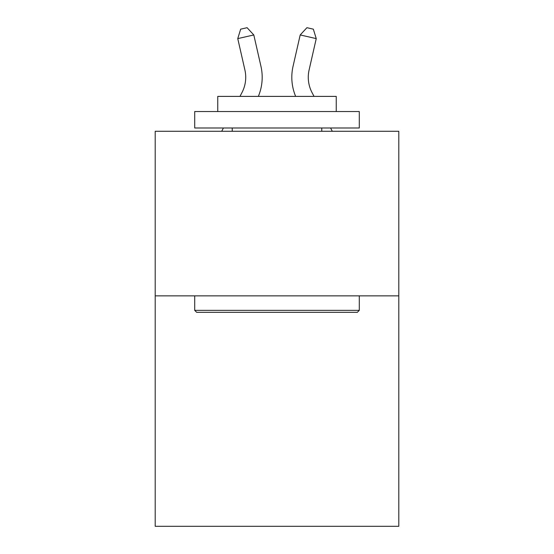 <?xml version="1.0" encoding="UTF-8"?>
<svg xmlns="http://www.w3.org/2000/svg" width="554" height="554" viewBox="0 0 554 554"><rect width="100%" height="100%" fill="white"/><g stroke="black" fill="none" stroke-linecap="round" stroke-linejoin="round"><path stroke-width="0.83" d="M398.797 295.871L398.797 526.3L155.203 526.3L155.203 131.284L398.797 131.284L398.797 295.871L155.203 295.871M241.966 92.573A32.921 32.921 -37.4 0 0 244.903 69.984A32.921 32.921 -37.4 0 1 241.966 92.573A32.921 32.921 -37.4 0 0 244.903 69.984A32.921 32.921 -37.4 0 1 241.966 92.573A32.921 32.921 -37.4 0 0 244.903 69.984A32.921 32.921 -37.4 0 1 241.966 92.573A32.921 32.921 -37.4 0 0 244.903 69.984A32.921 32.921 -37.4 0 1 241.966 92.573A32.921 32.921 -37.4 0 0 244.903 69.984A32.921 32.921 -37.4 0 1 241.966 92.573A32.921 32.921 -37.4 0 0 244.903 69.984A32.921 32.921 -37.4 0 1 241.966 92.573A32.921 32.921 -37.4 0 0 244.903 69.984A32.921 32.921 -37.4 0 1 241.966 92.573A32.921 32.921 -37.4 0 0 244.903 69.984A32.921 32.921 -37.4 0 1 241.966 92.573A32.921 32.921 -37.4 0 0 244.903 69.984A32.921 32.921 -37.4 0 1 241.966 92.573A32.921 32.921 -37.4 0 0 244.903 69.984A32.921 32.921 -37.4 0 1 241.966 92.573A32.921 32.921 -37.4 0 0 244.903 69.984A32.921 32.921 -37.4 0 1 241.966 92.573A32.921 32.921 -37.4 0 0 244.903 69.984A32.921 32.921 -37.4 0 1 241.966 92.573A32.921 32.921 -37.4 0 0 244.903 69.984A32.921 32.921 -37.4 0 1 241.966 92.573A32.921 32.921 -37.4 0 0 244.903 69.984A32.921 32.921 -37.4 0 1 241.966 92.573A32.921 32.921 -37.4 0 0 244.903 69.984A32.921 32.921 -37.4 0 1 241.966 92.573A32.921 32.921 -37.4 0 0 244.903 69.984A32.921 32.921 -37.4 0 1 241.966 92.573A32.921 32.921 -37.4 0 0 244.903 69.984A32.921 32.921 -37.4 0 1 241.966 92.573A32.921 32.921 -37.4 0 0 244.903 69.984A32.921 32.921 -37.4 0 1 241.966 92.573A32.921 32.921 -37.4 0 0 244.903 69.984A32.921 32.921 -37.4 0 1 241.966 92.573A32.921 32.921 -37.4 0 0 244.903 69.984A32.921 32.921 -37.4 0 1 241.966 92.573A32.921 32.921 -37.4 0 0 244.903 69.984A32.921 32.921 -37.4 0 1 241.966 92.573A32.921 32.921 -37.4 0 0 244.903 69.984A32.921 32.921 -37.4 0 1 241.966 92.573A32.921 32.921 -37.4 0 0 244.903 69.984A32.921 32.921 -37.4 0 1 241.966 92.573A32.921 32.921 -37.4 0 0 244.903 69.984A32.921 32.921 -37.4 0 1 241.966 92.573A32.921 32.921 -37.4 0 0 244.903 69.984A32.921 32.921 -37.4 0 1 241.966 92.573A32.921 32.921 -37.4 0 0 244.903 69.984A32.921 32.921 -37.4 0 1 241.966 92.573L239.972 96.389L241.966 92.573A32.921 32.921 -32.8 0 0 244.903 69.984L237.756 38.607L240.665 29.161L247.084 27.7L253.801 34.95L260.955 66.328A49.375 49.375 142.6 0 1 258.344 96.389M312.034 92.573A32.921 32.921 37.4 0 1 309.097 69.984A32.921 32.921 37.4 0 0 312.034 92.573A32.921 32.921 37.4 0 1 309.097 69.984A32.921 32.921 37.4 0 0 312.034 92.573A32.921 32.921 37.4 0 1 309.097 69.984A32.921 32.921 37.4 0 0 312.034 92.573A32.921 32.921 37.4 0 1 309.097 69.984A32.921 32.921 37.4 0 0 312.034 92.573A32.921 32.921 37.4 0 1 309.097 69.984A32.921 32.921 37.4 0 0 312.034 92.573A32.921 32.921 37.4 0 1 309.097 69.984A32.921 32.921 37.4 0 0 312.034 92.573A32.921 32.921 37.4 0 1 309.097 69.984A32.921 32.921 37.4 0 0 312.034 92.573A32.921 32.921 37.4 0 1 309.097 69.984A32.921 32.921 37.4 0 0 312.034 92.573A32.921 32.921 37.4 0 1 309.097 69.984A32.921 32.921 37.4 0 0 312.034 92.573A32.921 32.921 37.4 0 1 309.097 69.984A32.921 32.921 37.4 0 0 312.034 92.573A32.921 32.921 37.4 0 1 309.097 69.984A32.921 32.921 37.4 0 0 312.034 92.573A32.921 32.921 37.4 0 1 309.097 69.984A32.921 32.921 37.4 0 0 312.034 92.573A32.921 32.921 37.4 0 1 309.097 69.984A32.921 32.921 37.4 0 0 312.034 92.573A32.921 32.921 37.4 0 1 309.097 69.984A32.921 32.921 37.4 0 0 312.034 92.573A32.921 32.921 37.4 0 1 309.097 69.984A32.921 32.921 37.4 0 0 312.034 92.573A32.921 32.921 37.4 0 1 309.097 69.984A32.921 32.921 37.4 0 0 312.034 92.573A32.921 32.921 37.4 0 1 309.097 69.984A32.921 32.921 37.4 0 0 312.034 92.573A32.921 32.921 37.4 0 1 309.097 69.984A32.921 32.921 37.4 0 0 312.034 92.573A32.921 32.921 37.4 0 1 309.097 69.984A32.921 32.921 37.4 0 0 312.034 92.573A32.921 32.921 37.4 0 1 309.097 69.984A32.921 32.921 37.4 0 0 312.034 92.573A32.921 32.921 37.4 0 1 309.097 69.984A32.921 32.921 37.4 0 0 312.034 92.573A32.921 32.921 37.4 0 1 309.097 69.984A32.921 32.921 37.4 0 0 312.034 92.573A32.921 32.921 37.4 0 1 309.097 69.984A32.921 32.921 37.4 0 0 312.034 92.573A32.921 32.921 37.4 0 1 309.097 69.984A32.921 32.921 37.4 0 0 312.034 92.573A32.921 32.921 37.4 0 1 309.097 69.984A32.921 32.921 37.4 0 0 312.034 92.573A32.921 32.921 37.4 0 1 309.097 69.984A32.921 32.921 37.4 0 0 312.034 92.573L314.028 96.389L312.034 92.573A32.921 32.921 32.8 0 1 309.097 69.984L316.244 38.607L300.199 34.95L293.045 66.328A49.375 49.375 -142.6 0 0 295.656 96.389M196.677 312.331L194.703 310.358L359.297 310.358L357.323 312.331L196.677 312.331M359.297 111.534L359.297 127.988L194.703 127.988L194.703 111.534L359.297 111.534M217.75 111.534L217.75 96.389L336.25 96.389L336.25 111.534M359.297 295.871L359.297 310.358M194.703 295.871L194.703 310.358M321.77 127.988L321.77 131.284M232.23 127.988L232.23 131.284M253.801 34.95L260.955 66.328L253.801 34.95L260.955 66.328L253.801 34.95L260.955 66.328L253.801 34.95L260.955 66.328L253.801 34.95L260.955 66.328L253.801 34.95L260.955 66.328L253.801 34.95L260.955 66.328L253.801 34.95L260.955 66.328L253.801 34.95L260.955 66.328L253.801 34.95L260.955 66.328L253.801 34.95L260.955 66.328L253.801 34.95L260.955 66.328L253.801 34.95L260.955 66.328L253.801 34.95L260.955 66.328L253.801 34.95L260.955 66.328L253.801 34.95L260.955 66.328L253.801 34.95L260.955 66.328L253.801 34.95L260.955 66.328L253.801 34.95L260.955 66.328L253.801 34.95L260.955 66.328L253.801 34.95L260.955 66.328L253.801 34.95L260.955 66.328L253.801 34.95L260.955 66.328L253.801 34.95L260.955 66.328L253.801 34.95L260.955 66.328L253.801 34.95L260.955 66.328L253.801 34.95L237.756 38.607M221.69 131.284L223.414 127.988L221.69 131.284M300.199 34.95L293.045 66.328L300.199 34.95L293.045 66.328L300.199 34.95L293.045 66.328L300.199 34.95L293.045 66.328L300.199 34.95L293.045 66.328L300.199 34.95L293.045 66.328L300.199 34.95L293.045 66.328L300.199 34.95L293.045 66.328L300.199 34.95L293.045 66.328L300.199 34.95L293.045 66.328L300.199 34.95L293.045 66.328L300.199 34.95L293.045 66.328L300.199 34.95L293.045 66.328L300.199 34.95L293.045 66.328L300.199 34.95L293.045 66.328L300.199 34.95L293.045 66.328L300.199 34.95L293.045 66.328L300.199 34.95L293.045 66.328L300.199 34.95L293.045 66.328L300.199 34.95L293.045 66.328L300.199 34.95L293.045 66.328L300.199 34.95L293.045 66.328L300.199 34.95L293.045 66.328L300.199 34.95L293.045 66.328L300.199 34.95L293.045 66.328L300.199 34.95L293.045 66.328L300.199 34.95L306.916 27.7L313.335 29.161L316.244 38.607M332.31 131.284L330.586 127.988L332.31 131.284"/></g></svg>
